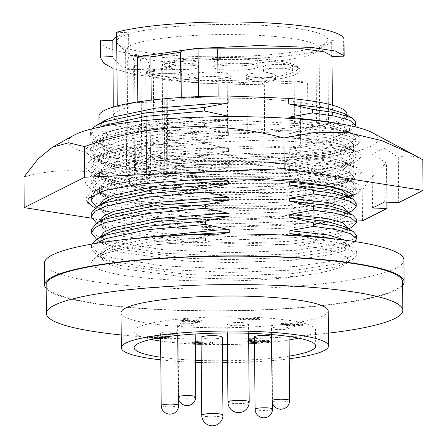 <?xml version="1.0" encoding="UTF-8"?>
<svg xmlns="http://www.w3.org/2000/svg" width="447" height="447" viewBox="0 0 447 447"><rect width="100%" height="100%" fill="white"/><g stroke="black" fill="none" stroke-linecap="round" stroke-linejoin="round"><path stroke-width="0.34" stroke-dasharray="2.23 1.68" d="M350.018 197.412L348.124 198.328L323.857 204.368L284.331 208.593L184.946 208.822L140.213 204.48L108.174 197.691L99.256 194.059L93.138 187.299L98.977 180.543L123.221 172.486L162.736 166.234L262.087 161.959L306.798 164.278L338.82 169.039L349.94 172.788L353.834 176.934L350.208 181.046L347.984 182.141L323.717 188.181L284.186 192.406L184.801 192.635L140.073 188.293L108.029 181.504L99.111 177.872L92.998 171.112L98.837 164.356L123.081 156.299L162.596 150.047L261.948 145.772L306.653 148.091L338.681 152.852L349.794 156.601L353.694 160.741L350.062 164.859L347.839 165.954L323.578 171.989L284.046 176.219L184.661 176.442L139.933 172.101L107.889 165.317L98.971 161.685L92.853 154.925L98.698 148.169L122.942 140.107L162.451 133.86L261.802 129.585L306.513 131.904L338.541 136.665L349.655 140.414L353.555 144.554L349.923 148.672L347.699 149.767L323.438 155.802L283.906 160.032L184.522 160.255L160.791 158.428A130.39 19.947 -0.5 0 1 92.736 141.509A130.39 19.947 -0.5 0 1 236.502 120.416L162.373 124.763L122.959 130.993L98.703 139.028L92.775 145.828L96.686 151.259L107.811 156.227L139.855 163.01L184.583 167.351L283.968 167.122L323.499 162.898L347.76 156.858L353.616 151.65L349.962 147.639L338.602 143.761L306.575 138.995L261.864 136.681L162.512 140.956L123.098 147.18L98.759 155.265L92.915 162.021L96.826 167.446L107.95 172.413L139.995 179.197L184.723 183.538L284.108 183.309L323.639 179.085L347.9 173.05L353.756 167.837L350.102 163.825L338.742 159.948L306.72 155.187L262.009 152.868L162.658 157.143L123.238 163.367L98.899 171.452L93.06 178.208L96.965 183.633L108.096 188.6L140.135 195.384L184.862 199.725L284.253 199.502L323.779 195.272L348.045 189.237L353.895 184.024L350.241 180.012L338.882 176.135L306.86 171.374L262.149 169.055L162.797 173.33L123.383 179.56L99.038 187.639L93.2 194.395L97.111 199.82L108.235 204.787L140.28 211.576L185.008 215.918C224.455 218.326 271.798 217.51 303.725 214.057A130.39 19.947 -0.5 0 0 353.616 199.457M189.366 180.046C214.158 178.331 238.447 177.699 262.227 178.152L306.938 180.465L338.966 185.231L350.079 188.98L353.974 193.121L352.934 195.333M73.895 135.262A154.964 23.708 179.5 0 0 177.241 163.412A154.964 23.708 179.5 0 0 331.3 156.428A154.964 23.708 179.5 0 0 372.239 132.658M422.789 159.758C414.822 155.886 406.658 155.008 398.288 157.137L383.833 148.13L372.038 154.053L386.487 163.06C378.263 169.206 370.177 178.236 362.243 190.154C295.752 172.676 229.272 175.548 162.82 198.775C116.46 171.184 70.168 163.926 23.942 176.995M386.828 202.161L386.487 163.06M362.511 220.784L362.243 190.154M356.365 221.047L163.082 229.4L162.82 198.775M163.082 229.4L91.501 218.175M398.685 202.62L398.288 157.137M95.055 207.743L99.815 209.503C136.201 220.405 241.967 222.93 303.725 214.057M160.791 158.428C230.607 164.518 330.97 157.702 355.27 145.515L360.204 139.866L355.164 134.329L338.457 128.786L311.19 124.339L236.502 120.416M355.27 145.515L357.566 144.381L361.483 139.978L357.539 135.609L345.553 131.491L311.57 126.372L264.121 123.853L158.702 128.267L116.784 134.832L91.043 143.325L84.846 150.421L91.255 157.528L100.799 161.401L134.798 168.536L182.264 173.084L287.723 172.715L329.668 168.173L355.41 161.702L357.706 160.568L361.623 156.165L357.678 151.796L345.693 147.678L311.71 142.565L264.266 140.04L158.841 144.454L116.93 151.019L91.182 159.512L84.986 166.608L91.395 173.715L100.938 177.588L134.944 184.728L182.404 189.271L287.862 188.908L329.808 184.36L355.555 177.889L357.851 176.755L361.763 172.352L357.818 167.983L345.833 163.865L311.85 158.752L264.406 156.232L158.981 160.641L117.069 167.206L91.339 175.693L85.131 182.801L91.534 189.902L101.083 193.774L135.083 200.915L182.544 205.458L288.002 205.095L348.543 196.591M352.834 195.216L357.991 192.942L361.908 188.539L357.963 184.17L345.972 180.052L311.989 174.939L264.546 172.419L159.121 176.828L117.209 183.399L91.479 191.886L85.271 198.988L92.065 206.296M95.088 207.715L99.815 209.503M372.507 207.984L372.038 154.053M384.308 202.061L383.833 148.13M178.331 235.368L140.308 240.318L113.884 246.738L105.537 250.393L100.162 256.779L105.408 262.937L119.913 268.329L187.449 277.419C227.143 279.844 270.519 278.934 303.949 275.402C240.341 285.382 123.378 281.392 97.859 268.776A132.535 20.277 -0.5 0 1 91.646 262.724A132.535 20.277 -0.5 0 1 156.942 244.665C173.749 243.146 191.5 242.201 210.207 241.827L299.948 245.319C322.527 247.94 337.206 251.387 343.978 255.667A123.97 18.964 -0.5 0 1 348.146 260.484A123.97 18.964 -0.5 0 1 303.949 275.402M134.346 238.514L113.856 243.811L103.715 248.627L100.139 253.851L106.442 260.595L119.891 265.401L187.427 274.497L230.144 275.838L291.26 273.67L334.395 267.384L344.531 263.741L348.14 259.791L343.978 255.667M105.397 234.189L100.022 240.575L105.263 246.733L119.774 252.125L187.31 261.216L230.032 262.562L291.148 260.394L334.278 254.108L344.436 250.449L348.023 246.509L344.838 242.9L331.64 238.603M100.011 237.323L106.302 244.386L119.746 249.197L187.282 258.293L230.004 259.634L291.12 257.466L334.255 251.18L344.391 247.532L347.995 243.587L345.213 240.201M105.252 217.985L99.882 224.366L105.123 230.529L119.634 235.921L187.17 245.012L229.887 246.358L291.003 244.191L334.138 237.905L344.291 234.245L347.878 230.306L344.698 226.696M99.865 221.12L106.162 228.182L119.606 232.993L187.142 242.084L229.864 243.431L290.98 241.263L334.116 234.977L344.246 231.328L347.855 227.383M105.112 201.781L99.742 208.162L104.984 214.325L119.489 219.717L187.025 228.808L229.747 230.155L290.863 227.987L333.998 221.695L344.151 218.041L347.738 214.102L344.559 210.492M99.726 204.916L106.017 211.979L119.466 216.789L187.002 225.88L229.719 227.227L290.841 225.059L333.97 218.773L344.106 215.124L347.716 211.18M228.216 116.633L228.238 119.131L204.542 123.696L204.575 127.199L228.356 132.413L228.383 135.335L204.687 139.9L204.715 143.403L228.495 148.616L228.523 151.539L204.827 156.104L204.855 159.607L228.64 164.82L228.663 167.742L217.521 168.061L156.428 172.928L113.32 181.918L104.972 185.578L99.597 191.959L104.838 198.122L119.349 203.514L186.885 212.604L229.607 213.951L290.723 211.783L333.859 205.491L344.011 201.837L347.598 197.898L344.413 194.283M228.64 164.82L217.499 165.133L156.405 170.005L113.292 178.99L103.151 183.806L99.575 189.036L105.878 195.775L119.321 200.586L186.863 209.677L229.579 211.023L290.695 208.855L333.831 202.569L343.966 198.921L347.57 194.97M228.523 151.539L217.382 151.857L156.288 156.724L113.175 165.714L104.833 169.374L99.457 175.755L104.699 181.918L119.209 187.31L186.745 196.401L229.462 197.747L290.578 195.579L333.713 189.288L343.866 185.634L347.459 181.694L344.274 178.079L327.729 173.095L289.338 168.742L289.31 165.815L313.012 161.529L312.978 158.031L289.198 152.539L289.17 149.611L312.872 145.325L312.839 141.828L289.053 136.335L289.03 133.407L312.727 129.122L312.699 125.624L288.913 120.131L288.896 118.349M228.495 148.616L217.354 148.929L156.26 153.802L113.152 162.786L103.011 167.603L99.43 172.827L105.738 179.571L119.181 184.382L186.717 193.473L229.44 194.819L290.556 192.651L333.691 186.365L343.827 182.717L347.431 178.766L342.201 174.162L327.707 170.173L289.31 165.815M228.383 135.335L217.242 135.653L156.148 140.52L113.035 149.51L104.687 153.17L99.318 159.551L104.559 165.714L119.064 171.1L186.6 180.197L229.322 181.538L290.438 179.37L333.574 173.084L343.726 169.43L347.313 165.491L344.134 161.875L327.59 156.891L289.198 152.539M228.356 132.413L217.214 132.725L156.12 137.598L113.013 146.582L102.866 151.399L99.29 156.623L105.598 163.367L119.042 168.178L186.578 177.269L229.3 178.616L290.416 176.448L333.546 170.162L343.682 166.513L347.291 162.563L342.061 157.959L327.567 153.969L289.17 149.611M228.238 119.131L217.097 119.45L156.003 124.316L112.895 133.307L104.548 136.966L99.173 143.347L104.414 149.51L118.924 154.897L186.46 163.988L229.182 165.334L290.299 163.166L333.434 156.88L343.587 153.226L347.174 149.287L343.994 145.672L327.45 140.688L289.053 136.335M207.391 116.924L151.706 121.981L112.867 130.379L102.726 135.195L99.15 140.419L105.453 147.164L118.896 151.974L186.438 161.065L229.155 162.412L290.271 160.244L333.406 153.952L343.542 150.309L347.146 146.359L341.921 141.755L327.422 137.765L289.03 133.407M104.408 120.763L99.033 127.144L104.274 133.301L118.785 138.693L186.321 147.784L229.037 149.13L290.159 146.962L333.289 140.676L343.441 137.022L347.034 133.083L343.849 129.468L327.31 124.484L288.913 120.131M346.866 113.918A123.97 18.964 -0.5 0 1 186.192 133.424A123.97 18.964 -0.5 0 1 98.938 116.08M333.266 137.749L351.599 129.664L343.402 134.106L333.266 137.749L333.149 124.473L343.302 120.813L346.889 116.874L343.709 113.264M343.402 134.106L347.006 130.155L343.134 126.177L332.199 122.607M307.977 127.596L294.528 127.077A109.582 16.762 -0.5 0 1 264.747 130.133L264.49 130.569A13.281 2.034 -0.5 0 1 247.331 132.474L227.652 131.709A109.582 16.762 -0.5 0 1 190.456 131.289A109.582 16.762 -0.5 0 1 113.326 115.952A109.582 16.762 -0.5 0 1 129.228 107.096L117.276 106.632A121.757 18.629 -0.5 0 1 137.827 102.397L151.276 102.922A109.582 16.762 -0.5 0 1 181.052 99.86L181.314 99.424A13.281 2.034 -0.5 0 1 198.474 97.524L218.147 98.29A109.582 16.762 -0.5 0 1 332.479 114.041A109.582 16.762 -0.5 0 1 316.577 122.897L328.523 123.361A121.757 18.629 -0.5 0 1 307.977 127.596L307.581 82.025C274.659 84.936 229.909 85.556 186.405 81.756L133.061 74.258L112.912 68.391M328.523 123.361L327.874 48.986A121.757 18.629 -0.5 0 1 186.203 58.719A121.757 18.629 -0.5 0 1 100.502 41.683M227.652 131.709L227.221 82.259L190.009 79.946L142.001 72.917L120.623 65.988L112.817 57.764M253.516 24.92A105.593 16.153 -0.5 0 1 326.589 42.208A105.593 16.153 -0.5 0 1 190.986 56.316A105.593 16.153 -0.5 0 1 117.958 44.029A105.593 16.153 -0.5 0 1 253.516 24.92M250.974 34.989A96.742 14.801 -0.5 0 1 319.063 48.527A96.742 14.801 -0.5 0 1 317.918 50.829A96.742 14.801 -0.5 0 1 193.685 63.753A96.742 14.801 -0.5 0 1 126.78 52.495A96.742 14.801 -0.5 0 1 125.59 50.215A96.742 14.801 -0.5 0 1 250.974 34.989M252.08 161.87A96.742 14.801 -0.5 0 1 320.169 175.408A96.742 14.801 -0.5 0 1 194.791 190.629A96.742 14.801 -0.5 0 1 126.697 177.096A96.742 14.801 -0.5 0 1 128.127 174.526L134.553 174.777A12.399 1.894 179.5 0 0 150.622 172.827A12.399 1.894 179.5 0 0 141.895 171.095L135.469 170.843A96.742 14.801 -0.5 0 1 252.08 161.87M166.792 168.648A77.482 11.851 -0.5 0 1 246.375 164.731A77.482 11.851 -0.5 0 1 300.915 175.576A77.482 11.851 -0.5 0 1 200.496 187.768A77.482 11.851 -0.5 0 1 146.823 178.671L145.906 73.666A77.482 11.851 179.5 0 0 199.58 82.762A77.482 11.851 179.5 0 0 299.998 70.57A77.482 11.851 179.5 0 0 245.459 59.73A77.482 11.851 179.5 0 0 165.876 63.642L166.792 168.648A13.723 2.101 179.5 0 0 163.099 170.111A13.723 2.101 179.5 0 0 164.803 171.106L163.887 66.106A24.792 3.794 -0.5 0 1 166.966 67.905A24.792 3.794 -0.5 0 1 153.31 71.414A13.723 2.101 179.5 0 0 145.756 73.358A13.723 2.101 179.5 0 0 145.906 73.666A2.213 2.162 135.2 0 1 148.074 71.408A11.51 1.76 -0.5 0 1 154.288 69.52A27.01 4.129 179.5 0 0 165.809 63.737A11.51 1.76 -0.5 0 1 167.474 61.669A75.269 11.516 -0.5 0 1 244.783 57.87A75.269 11.516 -0.5 0 1 294.389 71.855A75.269 11.516 -0.5 0 1 200.211 80.248A75.269 11.516 -0.5 0 1 148.074 71.408M246.962 74.621A14.611 2.235 -0.5 0 1 263.099 72.934A14.611 2.235 -0.5 0 1 275.525 75.035A14.611 2.235 -0.5 0 1 274.871 75.705A14.611 2.235 -0.5 0 1 258.74 77.392A14.611 2.235 -0.5 0 1 246.308 75.292A14.611 2.235 -0.5 0 1 246.962 74.621M247.001 78.923A14.611 2.235 -0.5 0 1 263.132 77.242A14.611 2.235 -0.5 0 1 275.564 79.343A14.611 2.235 -0.5 0 1 274.911 80.013A14.611 2.235 -0.5 0 1 258.779 81.7A14.611 2.235 -0.5 0 1 246.347 79.594A14.611 2.235 -0.5 0 1 247.001 78.923M153.086 70.967A14.611 2.235 -0.5 0 1 169.217 69.279A14.611 2.235 -0.5 0 1 181.65 71.38A14.611 2.235 -0.5 0 1 180.996 72.051A14.611 2.235 -0.5 0 1 164.859 73.738A14.611 2.235 -0.5 0 1 152.427 71.637A14.611 2.235 -0.5 0 1 153.086 70.967M153.12 75.275A14.611 2.235 -0.5 0 1 169.257 73.587A14.611 2.235 -0.5 0 1 181.689 75.688A14.611 2.235 -0.5 0 1 181.029 76.359A14.611 2.235 -0.5 0 1 164.898 78.046A14.611 2.235 -0.5 0 1 152.466 75.945A14.611 2.235 -0.5 0 1 153.12 75.275M170.128 62.412A14.611 2.235 -0.5 0 1 186.259 60.725A14.611 2.235 -0.5 0 1 198.691 62.826A14.611 2.235 -0.5 0 1 198.038 63.496A14.611 2.235 -0.5 0 1 181.901 65.184A14.611 2.235 -0.5 0 1 169.469 63.083A14.611 2.235 -0.5 0 1 170.128 62.412M170.162 66.715A14.611 2.235 -0.5 0 1 186.298 65.033A14.611 2.235 -0.5 0 1 198.731 67.134A14.611 2.235 -0.5 0 1 198.071 67.804A14.611 2.235 -0.5 0 1 181.94 69.492A14.611 2.235 -0.5 0 1 169.508 67.385A14.611 2.235 -0.5 0 1 170.162 66.715M264.004 66.061A14.611 2.235 -0.5 0 1 280.14 64.379A14.611 2.235 -0.5 0 1 292.573 66.48A14.611 2.235 -0.5 0 1 291.913 67.151A14.611 2.235 -0.5 0 1 275.782 68.838A14.611 2.235 -0.5 0 1 263.35 66.732A14.611 2.235 -0.5 0 1 264.004 66.061M264.043 70.369A14.611 2.235 -0.5 0 1 280.174 68.682A14.611 2.235 -0.5 0 1 292.606 70.788A14.611 2.235 -0.5 0 1 291.952 71.459A14.611 2.235 -0.5 0 1 275.821 73.14A14.611 2.235 -0.5 0 1 263.389 71.039A14.611 2.235 -0.5 0 1 264.043 70.369M228.959 70.14A22.579 3.453 179.5 0 0 258.226 66.586A22.579 3.453 179.5 0 0 242.33 63.424A22.579 3.453 179.5 0 0 213.068 66.977A22.579 3.453 179.5 0 0 228.959 70.14M228.925 65.832A22.579 3.453 179.5 0 0 258.187 62.278A22.579 3.453 179.5 0 0 242.296 59.121A22.579 3.453 179.5 0 0 213.029 62.675A22.579 3.453 179.5 0 0 228.925 65.832M202.742 83.304A22.579 3.453 179.5 0 0 232.01 79.75A22.579 3.453 179.5 0 0 216.113 76.588A22.579 3.453 179.5 0 0 186.852 80.142A22.579 3.453 179.5 0 0 202.742 83.304M202.703 78.996A22.579 3.453 179.5 0 0 231.971 75.442A22.579 3.453 179.5 0 0 216.074 72.285A22.579 3.453 179.5 0 0 186.812 75.839A22.579 3.453 179.5 0 0 202.703 78.996M215.013 59.546A4.425 0.676 -0.5 0 1 211.951 58.825A4.425 0.676 -0.5 0 1 217.639 58.233A4.425 0.676 -0.5 0 1 220.701 58.747A4.425 0.676 -0.5 0 1 215.013 59.546M282.834 326.941A8.744 1.335 179.5 0 0 271.497 328.316A8.744 1.335 179.5 0 0 277.654 329.54A8.744 1.335 179.5 0 0 288.986 328.165A8.744 1.335 179.5 0 0 282.834 326.941M171.911 331.847A8.744 1.335 179.5 0 0 160.579 333.222A8.744 1.335 179.5 0 0 166.731 334.445A8.744 1.335 179.5 0 0 178.068 333.071A8.744 1.335 179.5 0 0 171.911 331.847M254.455 336.876A8.744 1.335 179.5 0 0 260.612 338.1A8.744 1.335 179.5 0 0 271.944 336.72A8.744 1.335 179.5 0 0 271.569 336.34M201.049 337.368A10.627 1.626 179.5 0 0 208.525 338.854A10.627 1.626 179.5 0 0 222.299 337.183M234.748 325.69A10.627 1.626 179.5 0 0 248.515 324.019A10.627 1.626 179.5 0 0 241.039 322.533A10.627 1.626 179.5 0 0 227.266 324.204A10.627 1.626 179.5 0 0 234.748 325.69M188.952 323.287A8.744 1.335 179.5 0 0 177.621 324.667A8.744 1.335 179.5 0 0 183.773 325.891A8.744 1.335 179.5 0 0 195.11 324.511A8.744 1.335 179.5 0 0 188.952 323.287M195.44 362.327A103.603 15.852 -0.5 0 1 194.249 362.282A103.603 15.852 -0.5 0 1 160.814 359.88M328.215 310.978A103.603 15.852 -0.5 0 1 193.942 327.282A103.603 15.852 -0.5 0 1 121.02 312.783M328.411 333.16A178.208 27.261 -0.5 0 1 171.855 338.373A178.208 27.261 -0.5 0 1 121.215 334.965M402.568 281.889A178.208 27.261 -0.5 0 1 171.603 309.933A178.208 27.261 -0.5 0 1 46.17 284.996M402.602 285.488A179.755 27.502 -0.5 0 1 171.145 310.162A179.755 27.502 -0.5 0 1 46.203 288.6M403.926 259.998A179.755 27.502 -0.5 0 1 170.955 288.287A179.755 27.502 -0.5 0 1 44.432 263.132M201.111 344.302A90.763 13.885 179.5 0 0 222.366 344.598M227.445 344.553A90.763 13.885 179.5 0 0 248.688 343.888M254.516 343.559A90.763 13.885 179.5 0 0 289.092 339.943M298.596 338.144A90.763 13.885 179.5 0 0 315.543 329.903A90.763 13.885 179.5 0 0 251.655 317.202A90.763 13.885 179.5 0 0 134.022 331.484A90.763 13.885 179.5 0 0 151.108 339.429M289.231 356.13A90.763 13.885 -0.5 0 1 254.656 359.751M248.834 360.075A90.763 13.885 -0.5 0 1 227.584 360.74M222.505 360.785A90.763 13.885 -0.5 0 1 201.251 360.489M160.646 341.067A90.763 13.885 179.5 0 0 195.278 344.078M195.423 360.265A90.763 13.885 -0.5 0 1 160.786 357.254M289.254 358.757A103.603 15.852 -0.5 0 1 254.673 361.813M248.85 362.098A103.603 15.852 -0.5 0 1 227.601 362.707M222.522 362.746A103.603 15.852 -0.5 0 1 201.267 362.517M248.661 340.245L247.062 341.044L257.383 341.726L258.377 341.396L257.226 340.843L263.065 340.474C265.898 340.564 267.245 340.815 267.094 341.24L261.976 341.581L261.568 341.933C265.2 342.039 267.775 341.832 269.301 341.318C269.759 340.681 267.87 340.284 263.624 340.128C259.869 339.966 257.064 340.145 255.22 340.664L255.081 341.184L254.494 341.145M254.505 342.413L257.394 342.598L258.383 342.268L257.237 341.72L263.071 341.346C265.909 341.435 267.25 341.692 267.105 342.111L261.981 342.458L261.573 342.81C265.205 342.91 267.781 342.709 269.306 342.195L269.569 341.061L269.306 342.195C269.764 341.558 267.876 341.156 263.635 341C259.875 340.843 257.075 341.022 255.231 341.536L255.086 342.056L254.499 342.022M267.239 341.095L267.105 342.111L267.239 341.095M257.086 340.983L257.092 341.86L257.086 340.983M251.65 340.96L250.102 340.854L252.169 339.821M255.22 340.664L255.086 342.056L255.22 340.664M297.613 324.131L298.378 323.751L295.908 323.65L295.143 324.036L281.414 323.505L280.772 323.824L294.634 325.628L296.931 324.477L302.15 324.678L302.831 324.338L297.613 324.131L297.624 325.008L298.389 324.623L298.378 323.751M238.307 318.035L242.196 319.057L244.665 319.152L242.732 318.342L259.483 318.99L260.165 318.65L238.307 318.035L238.312 318.912L242.201 319.929L244.677 320.024L242.743 319.214L259.489 319.868L260.171 319.527L238.312 318.912M195.261 341.687L189.936 342.324C189.232 342.899 190.757 343.274 194.506 343.441L195.462 343.112C192.92 343.033 191.802 342.799 192.109 342.419L196.797 342.061L209.526 344.073L213.012 342.324L210.543 342.223L207.989 343.508L201.089 342.028M195.468 343.989C192.931 343.905 191.813 343.676 192.115 343.296L192.109 342.419L192.115 343.296L195.266 342.91M195.266 342.564L189.941 343.195L189.936 342.324L189.64 343.492L189.941 343.195C189.243 343.777 190.763 344.151 194.512 344.319L195.278 344.056M196.993 319.806L190.768 320.097L187.192 319.56C183.89 319.46 181.538 319.644 180.141 320.125L180.152 320.996C179.543 321.488 180.75 321.823 183.762 322.008L184.717 321.672C182.829 321.572 182.041 321.371 182.365 321.075L186.393 320.773C188.522 320.879 189.304 321.108 188.746 321.454L191.014 321.644L196.345 321.024C198.842 321.119 199.949 321.359 199.669 321.745L194.518 322.103L194.115 322.455C197.736 322.555 200.317 322.348 201.854 321.834L201.848 320.963C202.452 320.359 200.837 319.974 196.993 319.806L196.998 320.678L190.774 320.974L187.204 320.438C183.896 320.331 181.549 320.521 180.152 320.996L180.141 320.125C179.538 320.611 180.739 320.946 183.756 321.13L184.712 320.801C182.817 320.7 182.035 320.499 182.359 320.197L186.388 319.896C188.517 320.007 189.299 320.231 188.735 320.577L191.009 320.767L196.334 320.147C198.837 320.248 199.943 320.488 199.658 320.873L194.512 321.225L194.104 321.577C197.73 321.678 200.306 321.471 201.848 320.963L201.854 321.834C202.463 321.231 200.843 320.845 196.998 320.678M199.809 320.722L199.669 321.745L199.809 320.722M191.009 320.767L191.014 321.644L191.009 320.767M188.941 320.382L188.746 321.454L188.941 320.382M182.214 320.337L182.225 321.214L182.214 320.337M160.629 338.848L169.217 338.223C169.542 337.625 167.703 337.256 163.697 337.111C159.942 336.954 157.132 337.133 155.271 337.647L156.685 338.407L151.092 338.027L149.7 337.474L153.902 337.144L154.31 336.792C151.125 336.714 148.885 336.898 147.588 337.345L147.577 336.474C147.89 337.295 151.052 337.759 157.07 337.871C162.233 338.178 166.278 338.005 169.212 337.345L169.217 338.223L169.212 337.345C169.536 336.747 167.698 336.379 163.691 336.239C159.937 336.077 157.126 336.256 155.265 336.775L155.07 337.854L155.265 336.775L156.673 337.535L151.08 337.15L149.695 336.602L153.897 336.273L154.304 335.921C151.12 335.837 148.873 336.021 147.577 336.474L147.348 337.58L154.885 338.647M149.561 336.725L149.572 337.602L149.561 336.725M194.115 322.455L194.104 321.577M194.518 322.103L194.512 321.225M196.345 321.024L196.334 320.147M188.612 321.505L188.6 320.628M186.393 320.773L186.388 319.896M184.717 321.672L184.712 320.801M183.762 322.008L183.756 321.13M187.204 320.438L187.192 319.56M190.774 320.974L190.768 320.097M201.1 343.486L209.531 344.95L213.023 343.195L210.548 343.1L207.995 344.386L201.094 342.905M207.995 344.386L207.989 343.508M204.905 343.715L204.894 342.838M210.548 343.1L210.543 342.223M213.023 343.195L213.012 342.324M209.531 344.95L209.526 344.073M196.803 342.933L196.797 342.061M194.512 344.319L194.506 343.441M238.754 318.689L238.748 317.817M260.171 319.527L260.165 318.65M259.489 319.868L259.483 318.99M242.743 319.214L242.732 318.342M244.677 320.024L244.665 319.152M242.201 319.929L242.196 319.057M248.666 341.117L247.068 341.921L248.677 342.028M263.635 341L263.624 340.128M261.573 342.81L261.568 341.933M261.981 342.458L261.976 341.581M263.071 341.346L263.065 340.474M258.383 342.268L258.377 341.396M257.394 342.598L257.383 341.726M247.068 341.921L247.062 341.044M250.108 341.731L250.102 340.854M298.389 324.623L295.914 324.528L295.149 324.913L281.42 324.377L280.777 324.701L294.64 326.506L296.942 325.349L302.155 325.556L302.837 325.209L302.831 324.338M302.837 325.209L297.624 325.008M302.155 325.556L302.15 324.678M296.942 325.349L296.931 324.477M294.64 326.506L294.634 325.628M292.17 326.411L292.165 325.533M280.777 324.701L280.772 323.824M281.42 324.377L281.414 323.505M295.149 324.913L295.143 324.036M295.914 324.528L295.908 323.65M292.841 326.07L294.467 325.254L284.912 324.885L292.841 326.07L292.835 325.198L284.907 324.008L294.461 324.377L292.835 325.198M294.467 325.254L294.461 324.377M284.912 324.885L284.907 324.008M157.081 338.742L157.07 337.871M154.31 336.792L154.304 335.921M153.902 337.144L153.897 336.273M151.332 337.194L151.326 336.323M151.092 338.027L151.08 337.15M156.685 338.407L156.673 337.535M163.697 337.111L163.691 336.239M160.624 338.513L166.988 338.156L167.089 337.172L160.618 337.636L160.579 333.222M160.808 338.519L160.797 337.647C158.255 337.552 157.093 337.317 157.322 336.926L163.088 336.58C165.708 336.664 167.005 336.893 166.977 337.278L166.988 338.156C167.01 337.77 165.714 337.535 163.094 337.457L157.327 337.803L157.534 338.156M157.193 337.943L157.182 337.072L157.327 337.803M163.094 337.457L163.088 336.58M154.288 69.52A2.213 0.978 85.1 0 0 154.12 69.503A2.213 0.978 85.1 0 0 153.31 71.414L154.226 176.42A13.723 2.101 179.5 0 0 146.672 178.359A13.723 2.101 179.5 0 0 146.823 178.671M154.226 176.42A24.792 3.794 179.5 0 0 167.882 172.905A24.792 3.794 179.5 0 0 164.803 171.106M130.077 55.367L137.268 55.646A12.175 3.576 92.2 0 1 137.844 55.512A12.175 3.576 92.2 0 1 140.978 65.871L134.553 65.62L133.307 58.239L130.68 55.238L130.077 55.367A96.742 14.801 179.5 0 0 129.948 55.434C128.026 57.25 127.11 61.87 127.211 69.307L128.127 174.526M134.553 65.62L135.469 170.843M331.97 55.847L331.976 56.501M331.797 56.495L331.657 40.621L343.609 41.085L343.743 56.83M116.628 32.257L128.58 32.72A109.582 16.762 179.5 0 0 116.667 37.034M344 39.559A121.757 18.629 -0.5 0 1 343.609 41.085M327.874 48.986L315.928 48.522A109.582 16.762 179.5 0 0 331.657 40.621M227.221 82.259L246.906 83.863C256.232 84.371 261.953 84.025 264.071 82.829L264.333 82.455L294.126 81.153L307.581 82.025M129.228 107.096L128.58 32.72M117.276 106.632L117.27 105.973M137.827 102.397L137.821 101.927M151.276 102.922L151.248 100.134M181.052 99.86L181.029 97.502M218.147 98.29L218.13 96.088M316.577 122.897L315.928 48.522M294.528 127.077L294.126 81.153M264.747 130.133L264.333 82.455M349.582 130.641L349.554 127.138L333.149 124.473M349.554 127.138L355.499 121.852M351.599 129.664L355.086 126.819M91.926 128.876L90.512 132.273L96.116 138.805L111.621 144.515L162.44 152.488L229.501 155.489L294.836 153.081L340.955 146.264L351.806 142.314L355.644 138.056L352.169 134.111L334.557 128.764L312.699 125.624M100.491 126.926L93.093 131.228L90.54 135.771L97.183 142.867L111.655 148.018L162.468 155.986L229.529 158.987L294.869 156.579L340.983 149.762L351.739 145.867L355.672 141.559L350.085 136.581L334.585 132.267L312.727 129.122M204.542 123.696L146.046 129.043L105.319 137.821L96.312 141.755L90.652 148.477L96.256 155.008L111.767 160.719L162.579 168.692L229.641 171.693L294.981 169.284L341.095 162.468L351.951 158.517L355.784 154.26L352.309 150.321L334.697 144.968L312.839 141.828M204.575 127.199L146.08 132.541L105.352 141.325L94.507 146.432L90.68 151.974L97.323 159.071L111.795 164.222L162.613 172.19L229.669 175.196L295.009 172.782L341.122 165.966L351.878 162.071L355.818 157.763L350.224 152.785L334.725 148.471L312.872 145.325M204.687 139.9L146.191 145.247L105.464 154.025L96.451 157.959L90.791 164.68L96.396 171.212L111.906 176.928L162.725 184.896L229.78 187.896L295.121 185.488L341.234 178.671L352.091 174.721L355.924 170.463L352.454 166.524L334.837 161.171L312.978 158.031M204.715 143.403L146.219 148.745L105.492 157.528L94.647 162.635L90.825 168.178L97.463 175.274L111.94 180.426L162.753 188.399L229.814 191.4L295.154 188.986L341.268 182.169L352.024 178.275L355.957 173.967L350.364 168.988L334.87 164.675L313.012 161.529M204.827 156.104L146.331 161.451L105.604 170.229L96.597 174.162L90.937 180.884L96.541 187.416L112.046 193.132L162.864 201.1L229.926 204.1L295.26 201.692L341.379 194.875L352.23 190.925L356.069 186.667L352.594 182.728L334.976 177.381L313.123 174.235L289.338 168.742M204.855 159.607L146.359 164.949L105.632 173.732L94.786 178.839L90.965 184.382L97.608 191.478L112.08 196.63L162.892 204.603L229.954 207.604L295.294 205.19L341.407 198.379L352.163 194.479L356.097 190.171L350.509 185.192L335.01 180.879L313.151 177.733L313.123 174.235M293.036 181.521L313.151 177.733M228.663 167.742L204.966 172.313L146.471 177.655L105.743 186.438L96.736 190.366L91.261 195.847M91.076 197.088L96.681 203.62L112.191 209.336L163.004 217.303L230.065 220.304L295.406 217.896L341.519 211.079L352.376 207.129L356.209 202.877M204.966 172.313L205 175.811L146.504 181.152L105.777 189.936L102.223 191.26M96.328 206.9L112.219 212.833L163.038 220.807L230.093 223.807L295.433 221.394L341.547 214.582L352.303 210.688M205 175.811L218.7 179.107M91.216 213.292L96.82 219.823L112.331 225.539L163.144 233.507L230.205 236.513L295.545 234.099L341.659 227.283L352.515 223.332L356.348 219.08M96.468 223.103L112.365 229.037L163.177 237.011L230.239 240.011L295.579 237.603L341.692 230.786L352.448 226.892M91.361 229.495L96.965 236.027L112.471 241.743L163.289 249.717L230.35 252.717L295.685 250.303L341.799 243.486L352.655 239.542L356.494 235.284M96.613 239.307L112.504 245.241L163.317 253.214L230.378 256.215L295.718 253.807L341.832 246.99L352.588 243.095L354.884 241.576M91.814 244.09L91.501 245.699L97.105 252.231L112.616 257.947L163.429 265.92L230.49 268.921L295.83 266.507L341.944 259.696L352.8 255.745L356.633 251.488L353.158 247.543L335.546 242.196L313.688 239.05L302.485 236.145M95.675 243.431L91.529 249.202L98.172 256.299L112.644 261.45L163.462 269.418L230.518 272.419L295.858 270.01L341.972 263.194L352.728 259.299L356.661 254.986L351.074 250.013L335.574 245.694L313.716 242.553L313.688 239.05M299.948 245.319L313.716 242.553M219.639 234.111L205.536 237.128L205.564 240.626L210.207 241.827M205.536 237.128L147.041 242.47L106.308 251.253L97.301 255.187L91.641 261.903L97.859 268.776M205.564 240.626L156.942 244.665M215.94 57.764L216.689 57.389L215.94 57.764M289.617 400.49A8.744 1.335 -0.5 0 1 278.285 401.864A8.744 1.335 -0.5 0 1 272.128 400.641M178.699 405.39A8.744 1.335 -0.5 0 1 167.362 406.77A8.744 1.335 -0.5 0 1 161.211 405.546M272.575 409.044A8.744 1.335 -0.5 0 1 261.244 410.419A8.744 1.335 -0.5 0 1 255.086 409.195M222.98 415.062A10.627 1.626 -0.5 0 1 222.5 415.548A10.627 1.626 -0.5 0 1 209.207 416.733A10.627 1.626 -0.5 0 1 201.726 415.246M249.197 401.898A10.627 1.626 -0.5 0 1 248.722 402.384A10.627 1.626 -0.5 0 1 235.424 403.568A10.627 1.626 -0.5 0 1 227.948 402.082M195.741 396.835A8.744 1.335 -0.5 0 1 184.404 398.21A8.744 1.335 -0.5 0 1 178.252 396.986M203.027 343.972L203.022 343.095M165.809 63.737A2.213 1.917 -74.9 0 0 163.887 66.106A13.723 2.101 179.5 0 1 162.183 65.106C162.663 62.859 164.306 61.714 167.117 61.675A2.213 1.598 -99.8 0 1 167.474 61.669M300.915 175.576L299.998 70.57C300.149 68.838 298.808 67.162 295.975 65.536L292.45 64.038C288.818 62.776 283.946 61.675 277.822 60.725C268.613 59.311 257.634 58.35 244.889 57.847C215.063 56.875 189.137 58.155 167.117 61.675A2.213 1.598 -99.8 0 0 165.876 63.642A13.723 2.101 179.5 0 0 162.183 65.106L163.099 170.111M137.268 55.646L137.134 55.713A12.175 3.576 -87.8 0 0 133.636 69.553A12.399 1.894 179.5 0 0 149.706 67.603A12.399 1.894 179.5 0 0 140.978 65.871L141.895 171.095M127.211 69.307L133.636 69.553L134.553 174.777M137.134 55.713L129.948 55.434M247.331 132.474L246.906 83.863M181.314 99.424L181.298 97.485M198.474 97.524L198.462 96.613M264.49 130.569L264.071 82.829M93.2 194.395L93.138 187.299M93.06 178.208L92.998 171.112M92.915 162.021L92.853 154.925M92.775 145.834L92.736 141.509M354.018 197.865L353.974 193.121M353.895 184.024L353.834 176.934M353.756 167.837L353.694 160.741M353.616 151.65L353.555 144.554M357.539 135.609L355.164 134.329M91.059 143.319L98.703 139.028M357.678 151.796L349.962 147.639M91.199 159.506L98.843 155.215M357.818 167.983L350.102 163.825M91.339 175.693L98.983 171.402M357.963 184.17L350.241 180.012M91.479 191.886L99.128 187.589M350.347 197.233L357.991 192.942M99.256 194.059L91.534 189.902M350.208 181.046L357.851 176.755M99.111 177.872L91.395 173.715M350.062 164.859L357.706 160.568M98.971 161.685L91.255 157.528M349.923 148.672L357.566 144.381M91.68 206.089L92.356 206.458M348.146 260.484L348.14 259.791M348.023 246.509L347.995 243.587M347.878 230.306L347.867 228.462M347.738 214.102L347.721 212.258M347.598 197.898L347.582 196.054M347.459 181.694L347.431 178.766M347.313 165.491L347.291 162.563M347.174 149.287L347.146 146.359M347.034 133.083L347.006 130.155M346.889 116.874L346.872 115.03M317.918 50.829L326.589 42.208M320.169 175.408L319.063 48.527M275.564 79.343L275.525 75.035M181.689 75.688L181.65 71.38M198.731 67.134L198.691 62.826M292.606 70.788L292.573 66.48M258.187 62.278L258.226 66.586M231.971 75.442L232.01 79.75M211.951 58.825L213.543 57.775L216.314 57.333L220.701 58.747M271.553 334.574L271.497 328.316M248.599 333.278L248.515 324.019M177.716 335.423L177.621 324.667M315.683 346.09L315.543 329.903M134.167 347.677L134.022 331.484M195.194 334.015L195.11 324.511M227.344 332.981L227.266 324.204M272.525 403.16L271.944 336.72M178.644 399.506L178.068 333.071M289.058 336.513L288.986 328.165M191.009 320.75L191.014 321.628M254.924 340.966L254.93 341.838M186.812 75.839L186.852 80.142M213.029 62.675L213.068 66.977M263.389 71.039L263.35 66.732M169.508 67.385L169.469 63.083M152.466 75.945L152.427 71.637M246.347 79.594L246.308 75.292M146.672 178.359L145.756 73.358C148.253 70.023 143.995 71.246 154.12 69.503C164.384 68.503 166.312 67.43 166.491 67.357L167.312 66.944L166.966 67.905L167.882 172.905M130.68 55.232L137.844 55.512L141.425 56.166L143.677 57.194C147.465 59.54 149.471 63.01 149.706 67.603L150.622 172.827M126.697 177.096L125.59 50.215M126.78 52.495L117.958 44.029M113.326 115.952L113.247 107.084M332.479 114.041L332.4 105.174M99.033 127.144L99.005 123.903M343.849 129.468L352.169 134.111M90.512 132.267L90.54 135.771M355.644 138.056L355.672 141.559M97.183 142.867L105.453 147.164M351.739 145.867L343.542 150.309M99.173 143.347L99.15 140.419M343.994 145.672L352.309 150.321M104.548 136.966L96.312 141.755M90.652 148.471L90.68 151.974M355.784 154.26L355.818 157.763M97.323 159.071L105.598 163.367M351.878 162.071L343.682 166.513M99.318 159.551L99.29 156.623M344.134 161.875L352.454 166.524M104.687 153.17L96.451 157.959M90.791 164.675L90.825 168.178M355.924 170.469L355.957 173.967M97.463 175.274L105.738 179.571M352.024 178.275L343.827 182.717M99.457 175.755L99.43 172.827M344.274 178.079L352.594 182.728M104.833 169.374L96.597 174.162M90.937 180.884L90.965 184.382M356.069 186.673L356.097 190.171M97.608 191.478L105.878 195.775M348.409 196.512L343.966 198.921M99.597 191.959L99.575 189.036M104.972 185.578L96.736 190.366M97.748 207.682L106.017 211.979M348.548 212.722L344.106 215.124M99.742 208.162L99.715 205.24M97.887 223.886L106.162 228.182M348.694 228.925L344.246 231.328M99.882 224.366L99.854 221.444M98.027 240.089L106.302 244.386M352.588 243.095L344.391 247.532M100.022 240.575L99.999 237.648M344.838 242.9L353.158 247.543M91.501 245.699L91.529 249.197M356.633 251.488L356.661 254.991M91.641 261.903L91.646 262.724M97.301 255.187L105.537 250.393M100.162 256.779L100.139 253.851M98.172 256.299L106.442 260.595M352.728 259.299L344.531 263.741"/><path stroke-width="0.67" d="M352.934 195.333L350.018 197.412M95.055 207.743L92.356 206.453L87.696 202.446L88.322 198.317L105.168 190.405L140.749 183.946L189.366 180.046A130.39 19.947 -0.5 0 1 262.238 179.616A130.39 19.947 -0.5 0 1 354.018 197.865A130.39 19.947 -0.5 0 1 353.616 199.457M414.604 155.232L372.239 132.658A154.964 23.708 179.5 0 0 269.005 117.337A154.964 23.708 179.5 0 0 73.895 135.262L52.617 147.08L68.749 142.783L84.489 146.594C150.628 123.383 217.102 120.511 283.918 137.978L316.057 132.223L348.861 132.765L382.045 140.727L414.604 155.232L422.789 159.758L423.058 190.383L398.685 202.62L384.308 202.061L372.507 207.984L386.884 208.542L386.828 202.161M386.884 208.542L362.511 220.784L356.365 221.047M91.501 218.175L24.211 207.62L23.942 176.995L38.146 158.869L52.617 147.08M24.211 207.62L84.757 177.219L84.489 146.594M84.757 177.219L284.18 168.603L283.918 137.978M284.18 168.603L423.058 190.383M348.543 196.591L352.834 195.216M92.065 206.296L95.088 207.715M331.64 238.603L328.299 237.916L289.902 233.557L289.879 230.635L313.576 226.35L313.548 222.846L289.762 217.354L289.734 214.431L313.436 210.146L313.403 206.643L289.622 201.15L289.595 198.228L313.291 193.937L313.263 190.439L289.477 184.946L289.455 182.024L293.036 181.521M345.213 240.201L328.271 234.988L289.879 230.635M354.884 241.576L356.522 238.782L356.494 235.284L353.018 231.339L344.698 226.696L328.154 221.712L289.762 217.354M347.867 228.462L347.855 227.383L342.625 222.774L328.132 218.784L289.734 214.431M348.694 228.925L352.448 226.892L356.382 222.578L356.348 219.08L352.879 215.136L344.559 210.492L328.014 205.508L289.622 201.15M347.721 212.258L347.716 211.18L342.486 206.57L327.992 202.58L289.595 198.228M348.548 212.722L352.303 210.688L356.237 206.374L356.209 202.877L352.733 198.932L344.413 194.283L327.874 189.299L289.477 184.946M347.582 196.054L347.57 194.97L342.346 190.366L327.847 186.377L289.455 182.024M355.086 126.819L355.533 125.356L355.499 121.852L352.029 117.907L343.709 113.264L327.165 108.28L288.773 103.927L288.723 98.362A123.97 18.964 -0.5 0 1 346.866 113.918L346.872 115.03M332.199 122.607L327.282 121.556L288.891 117.203L312.587 112.918L312.554 109.414L288.773 103.927M288.896 118.349L288.891 117.203M271.569 336.34A8.744 1.335 179.5 0 0 265.792 335.496A8.744 1.335 179.5 0 0 254.455 336.876L255.086 409.195A8.744 1.335 -0.5 0 1 266.423 407.82A8.744 1.335 -0.5 0 1 272.575 409.044L272.525 403.16M222.299 337.183A10.627 1.626 179.5 0 0 214.823 335.697A10.627 1.626 179.5 0 0 201.049 337.368L201.726 415.246A10.627 1.626 -0.5 0 1 215.499 413.576A10.627 1.626 -0.5 0 1 222.98 415.062L222.299 337.183M160.814 359.88A103.603 15.852 -0.5 0 1 121.327 347.788A103.603 15.852 -0.5 0 1 255.6 331.478A103.603 15.852 -0.5 0 1 328.523 345.978A103.603 15.852 -0.5 0 1 289.254 358.757M121.327 347.788L121.02 312.783A103.603 15.852 -0.5 0 1 255.293 296.478A103.603 15.852 -0.5 0 1 328.215 310.978L328.523 345.978M121.215 334.965A178.208 27.261 -0.5 0 1 46.421 313.436A178.208 27.261 -0.5 0 1 277.386 285.387A178.208 27.261 -0.5 0 1 402.82 310.324A178.208 27.261 -0.5 0 1 328.411 333.16M46.421 313.436L46.17 284.996A178.208 27.261 -0.5 0 1 277.134 256.952A178.208 27.261 -0.5 0 1 402.568 281.889L402.82 310.324M46.203 288.6A179.755 27.502 -0.5 0 1 44.622 285.013A179.755 27.502 -0.5 0 1 277.593 256.723A179.755 27.502 -0.5 0 1 404.116 281.873A179.755 27.502 -0.5 0 1 402.602 285.488M44.622 285.013L44.432 263.132A179.755 27.502 -0.5 0 1 277.403 234.843A179.755 27.502 -0.5 0 1 403.926 259.998L404.116 281.873M195.278 344.078A90.763 13.885 179.5 0 0 197.909 344.184A90.763 13.885 179.5 0 0 201.111 344.302M222.366 344.598A90.763 13.885 179.5 0 0 227.445 344.553M248.688 343.888A90.763 13.885 179.5 0 0 254.516 343.559M289.092 339.943A90.763 13.885 179.5 0 0 298.596 338.144M160.786 357.254A90.763 13.885 -0.5 0 1 134.167 347.677A90.763 13.885 -0.5 0 1 251.801 333.389A90.763 13.885 -0.5 0 1 315.683 346.09A90.763 13.885 -0.5 0 1 289.231 356.13M254.656 359.751A90.763 13.885 -0.5 0 1 248.834 360.075M227.584 360.74A90.763 13.885 -0.5 0 1 222.505 360.785M201.251 360.489A90.763 13.885 -0.5 0 1 198.049 360.377A90.763 13.885 -0.5 0 1 195.423 360.265M151.108 339.429A90.763 13.885 179.5 0 0 160.646 341.067M254.673 361.813A103.603 15.852 -0.5 0 1 248.85 362.098M227.601 362.707A103.603 15.852 -0.5 0 1 222.522 362.746M201.267 362.517A103.603 15.852 -0.5 0 1 195.44 362.327M254.499 342.022L250.108 341.731L252.181 340.692L252.169 339.821L249.7 339.72L248.661 340.245M254.494 341.145L251.65 340.96M201.089 342.028L195.261 341.687M195.278 344.056L195.272 343.106M201.094 342.905L195.266 342.564M195.266 342.91L201.1 343.486M197.529 342.592L197.518 341.72M252.181 340.692L249.705 340.597L248.666 341.117M248.677 342.028L254.505 342.413M249.705 340.597L249.7 339.72M154.885 338.647L160.629 338.848M157.327 337.803C157.104 338.189 158.26 338.429 160.808 338.519M161.211 405.546C161.361 408.714 162.714 411.151 165.278 412.844L166.966 413.671L169.609 414.185L172.363 413.861L174.045 413.184C176.984 411.542 178.537 408.944 178.699 405.39A8.744 1.335 -0.5 0 0 172.542 404.166A8.744 1.335 -0.5 0 0 161.211 405.546L160.59 337.636M218.13 96.088L217.717 48.84L198.049 48.919C188.723 49.097 183.007 50.019 180.895 51.684L180.638 52.182L150.874 57.004L137.425 56.819L195.551 48.527L258.5 45.555L311.794 47.438L335.507 51.053L344.145 55.741L343.743 56.83L331.797 56.495M217.717 48.84L302.859 48.779L324.198 51.841L331.97 55.847L332.4 105.174M112.912 68.391L103.771 63.262L100.642 57.87L100.502 41.683A121.757 18.629 -0.5 0 1 100.899 40.152L112.845 40.616A109.582 16.762 179.5 0 1 116.667 37.034M117.27 105.973L116.628 32.257A121.757 18.629 -0.5 0 1 253.505 22.35A121.757 18.629 -0.5 0 1 344 39.559L344.145 55.741M113.247 107.084L112.985 56.495L101.033 55.897L100.899 40.152M112.985 56.495L112.845 40.616M100.642 57.87L101.033 55.897M137.821 101.927L137.425 56.819M151.248 100.134L150.874 57.004M181.029 97.502L180.638 52.182M99.005 123.903L98.938 116.08A123.97 18.964 -0.5 0 1 228.037 96.004L288.723 98.362M352.029 117.907L334.412 112.56L312.554 109.414M355.533 125.356L349.945 120.377L334.445 116.064L312.587 112.918M228.037 96.004L228.099 102.927L216.957 103.246L155.863 108.113L112.756 117.103L104.408 120.763L96.172 125.551L91.926 128.876M228.099 102.927L204.402 107.492L145.906 112.84L105.179 121.618L96.172 125.551M204.402 107.492L204.435 110.99L145.94 116.337L105.207 125.121L100.491 126.926M204.435 110.99L228.216 116.203L207.391 116.924M228.216 116.203L228.216 116.633M91.261 195.847L91.104 200.586L96.328 206.9M352.733 198.932L335.121 193.585L313.263 190.439M102.223 191.26L93.971 195.78L91.104 200.586M356.237 206.374L350.649 201.396L335.149 197.082L313.291 193.937M218.7 179.107L228.78 181.024L217.639 181.342L156.545 186.209L113.432 195.199L103.508 199.859L99.726 204.916M228.78 181.024L228.803 183.952L217.661 184.265L156.573 189.137L113.46 198.122L105.112 201.781L96.876 206.57L91.216 213.292L91.249 216.789L96.468 223.103M228.803 183.952L205.112 188.517L146.616 193.858L105.889 202.642L96.876 206.57M352.879 215.136L335.261 209.788L313.403 206.643M205.112 188.517L205.139 192.014L146.644 197.362L105.917 206.14L95.071 211.247L91.249 216.795M356.382 222.578L350.789 217.6L335.295 213.286L313.436 210.146M205.139 192.014L228.92 197.228L217.778 197.546L156.685 202.413L113.577 211.403L103.654 216.063L99.865 221.12M228.92 197.228L228.948 200.155L217.806 200.468L156.713 205.341L113.599 214.325L105.252 217.985L97.021 222.774L91.361 229.495L91.389 232.993L96.613 239.307M228.948 200.155L205.251 204.72L146.756 210.062L106.028 218.846L97.021 222.774M353.018 231.339L335.401 225.992L313.548 222.846M205.251 204.72L205.279 208.218L146.784 213.565L106.056 222.343L95.211 227.45L91.389 232.999M356.522 238.782L350.929 233.803L335.434 229.49L313.576 226.35M205.279 208.218L229.065 213.431L217.918 213.75L156.83 218.617L113.717 227.607L103.793 232.267L100.011 237.323M229.065 213.431L229.087 216.359L217.946 216.672L156.852 221.544L113.745 230.529L105.397 234.189L97.161 238.977L91.814 244.09M229.087 216.359L205.391 220.924L146.895 226.266L106.168 235.049L97.161 238.977M302.485 236.145L289.902 233.557M205.391 220.924L205.424 224.422L146.929 229.769L106.202 238.547L95.675 243.431M205.424 224.422L229.205 229.635L229.227 232.563L219.639 234.111M229.227 232.563L218.086 232.881L178.331 235.368M229.205 229.635L218.063 229.954L134.346 238.514M271.553 334.574L272.128 400.641A8.744 1.335 -0.5 0 1 283.465 399.266A8.744 1.335 -0.5 0 1 289.617 400.49L289.058 336.513M249.197 401.898A10.627 10.627 0 0 1 243.341 411.486A10.627 10.627 0 0 1 227.948 402.082A10.627 1.626 -0.5 0 1 241.715 400.411A10.627 1.626 -0.5 0 1 249.197 401.898L248.599 333.278M177.716 335.423L178.252 396.986A8.744 1.335 -0.5 0 1 189.584 395.612A8.744 1.335 -0.5 0 1 195.741 396.835L195.194 334.015M181.298 97.485L180.895 51.684M198.462 96.613L198.049 48.919M272.128 400.641C272.279 403.814 273.637 406.245 276.201 407.943L277.883 408.765L280.526 409.284L283.281 408.955L284.968 408.279C287.907 406.641 289.455 404.043 289.617 400.49M255.086 409.195C255.237 412.369 256.595 414.805 259.159 416.498L260.841 417.325L263.484 417.839L266.239 417.509L267.926 416.833C270.865 415.196 272.413 412.598 272.575 409.044M178.252 396.986C178.403 400.16 179.755 402.596 182.32 404.289L184.008 405.116L186.65 405.63L189.405 405.3L191.087 404.624C194.026 402.987 195.579 400.389 195.741 396.835M227.948 402.082L227.344 332.981M201.726 415.246A10.627 10.627 0 0 0 217.119 424.65A10.627 10.627 0 0 0 222.98 415.062M178.699 405.39L178.644 399.506M352.113 194.506L348.409 196.512"/></g></svg>
